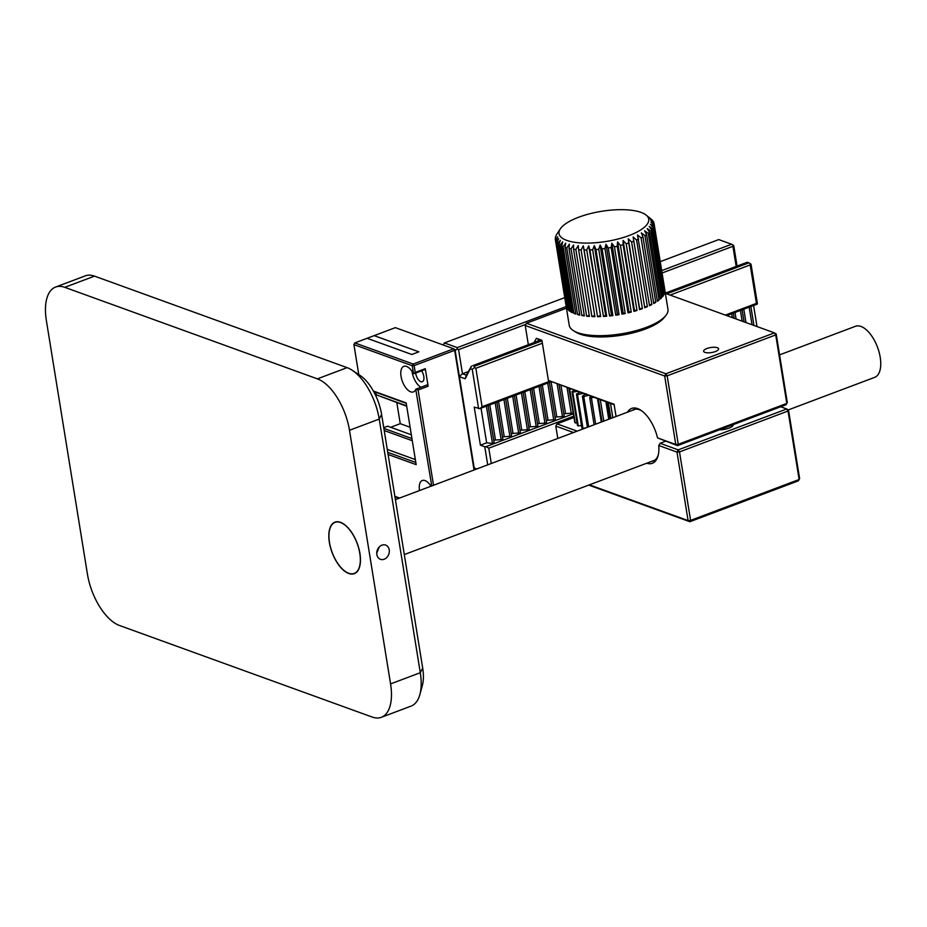 <?xml version="1.0" encoding="UTF-8"?>
<svg xmlns="http://www.w3.org/2000/svg" width="927" height="927" viewBox="0 0 927 927"><rect width="100%" height="100%" fill="white"/><g stroke="black" fill="none" stroke-linecap="round" stroke-linejoin="round"><path stroke-width="1.39" d="M317.382 378.853A45.458 22.109 69.4 0 1 349.491 430.279L390.568 683.917A45.458 22.109 69.4 0 1 381.333 717.313A45.458 22.109 69.4 0 1 372.156 717.034L119.537 625.505A45.458 22.109 69.4 0 1 87.428 574.08L46.35 320.452A45.458 22.109 69.4 0 1 55.585 287.057A45.458 22.109 69.4 0 1 64.763 287.324L317.382 378.853L347.115 367.648A45.458 22.109 69.4 0 1 352.167 370.244A45.458 22.109 69.4 0 1 379.224 419.074L420.302 672.712A45.458 22.109 69.4 0 1 419.873 694.566A45.458 22.109 69.4 0 1 411.078 706.107L381.333 717.313M340.499 522.33A27.509 13.372 -110.6 0 0 334.948 522.156A27.509 13.372 -110.6 0 0 332.121 552.619A27.509 13.372 -110.6 0 0 354.334 573.639A27.509 13.372 -110.6 0 0 358.819 548.32A27.509 13.372 -110.6 0 0 340.499 522.33M55.585 287.057L85.319 275.852A45.458 22.109 69.4 0 1 94.508 276.13L347.115 367.648M379.213 546.988L376.744 553.141M381.901 545.157A7.578 6.107 -70.1 0 1 385.62 545.076A7.578 6.107 -70.1 0 1 388.784 554.276A7.578 6.107 -70.1 0 1 380.464 559.317A7.578 6.107 -70.1 0 1 376.791 552.33A7.578 6.107 -70.1 0 1 381.901 545.157M419.873 694.566L422.341 685.563A36.373 17.683 -110.6 0 0 422.689 668.077L381.611 414.45A36.373 17.683 -110.6 0 0 359.966 375.377L352.167 370.244M779.584 354.879L855.459 326.292A27.277 13.268 69.4 0 1 877.487 347.15A27.277 13.268 69.4 0 1 874.694 377.347L788.251 409.919M348.749 573.268A27.277 13.268 69.4 0 1 330.58 547.486A27.277 13.268 69.4 0 1 335.018 522.376A27.277 13.268 69.4 0 1 357.057 543.222A27.277 13.268 69.4 0 1 354.253 573.431A27.277 13.268 69.4 0 1 348.749 573.268M556.27 425.169L557.011 423.848L556.27 425.169M557.799 438.448L555.794 426.096L573.512 432.515M588.738 485.088L689.85 521.716L798.402 480.823L799.132 479.502L690.592 520.395L689.85 521.716L688.089 520.592L690.592 520.395L679.503 451.912L677 452.109L678.216 449.862L679.503 451.912L788.043 411.02L786.756 408.958L788.518 410.093L788.043 411.02L799.132 479.502L799.619 478.575L788.518 410.093M577.15 431.148L557.011 423.848L573.604 417.602M780.696 406.768L786.756 408.958L678.216 449.862L660.105 443.291L658.784 445.505L677 452.109L688.089 520.592L589.398 484.833M646.745 463.222A29.328 14.264 -110.6 0 0 658.043 455.852A29.328 14.264 -110.6 0 0 658.784 445.505L660.105 443.291L665.482 441.264M616.061 416.49L614.08 404.242L548.402 380.441L614.161 404.763M528.344 344.717L525.238 325.493L526.443 323.245L525.238 325.493L664.682 376.014L665.887 373.766L667.173 375.829L664.682 376.014L675.771 444.497L657.544 437.892L677.533 445.632L675.771 444.497L678.263 444.3L677.533 445.632L786.073 404.728L787.29 402.48L776.2 333.998L775.725 334.925L774.439 332.874L776.2 333.998M658.274 454.914A27.509 13.372 69.4 0 1 653.211 461.032A27.509 13.372 69.4 0 1 651.53 461.426M632.295 410.371A27.509 13.372 69.4 0 1 633.825 409.56A27.509 13.372 69.4 0 1 641.658 410.812M657.544 437.892A29.328 14.264 -110.6 0 0 640.87 410.255A29.328 14.264 -110.6 0 0 627.509 412.179M548.402 380.441L541.901 340.29L536.432 338.309L541.982 340.812L474.578 366.211L472.909 365.609L540.325 340.209L472.909 365.609M786.814 403.407L678.263 444.3L667.173 375.829L775.725 334.925L786.814 403.407M665.377 293.361L774.439 332.874L665.887 373.766L526.443 323.245L566.455 308.17M536.432 338.309L534.056 342.573M537.718 341.194L538.61 339.583M733.315 424.612A10 3.36 170.8 0 1 719.526 429.804M706.895 348.517A7.578 2.538 170.8 0 1 714.427 347.254A7.578 2.538 170.8 0 1 718.587 348.83A7.578 2.538 170.8 0 1 711.519 352.55A7.578 2.538 170.8 0 1 703.628 351.252A7.578 2.538 170.8 0 1 706.895 348.517M443.21 344.983L444.415 342.944L564.752 297.613M660.244 261.634L718.749 239.583L731.635 244.253L661.693 270.603M662.087 273.001L732.921 246.315L733.025 245.006L731.635 244.253M733.025 245.006L733.778 245.771L737.058 266.084M566.2 306.582L457.301 347.613L457.196 348.923L458.575 349.676L525.841 324.334M468.402 371.542L462.48 373.766L458.575 349.676M732.921 246.315L736.177 266.42M455.18 350.638L457.196 348.923M459.352 376.42L462.48 373.766L466.374 375.18L465.18 378.784L471.623 366.095M457.301 347.613L444.415 342.944M665.343 293.106L747.255 262.248L665.343 293.106M747.255 262.248L748.912 262.851L666.687 293.836M670.128 295.076L750.198 264.913L750.302 263.604L748.912 262.851M750.302 263.604L751.055 264.369L757.417 303.674L756.432 303.372L725.354 315.087M470.707 368.853L472.249 369.409L474.473 367.521L475.864 368.274L542.376 343.21M474.578 366.211L474.473 367.521M573.002 413.905L486.026 446.663L488.796 448.17L573.384 416.293M491.287 463.5L488.796 448.17M486.026 446.663L484.775 446.768L487.706 464.844M549.688 381.275L482.086 406.733L479.862 408.622L550.928 381.854M726.768 315.597L757.185 304.137M488.1 405.516L494.137 442.805L492.469 443.43L486.64 442.828L480.406 445.18L474.242 407.138L479.862 408.622M472.249 369.409L478.622 408.726M482.086 406.733L475.864 368.274M750.198 264.913L756.432 303.372M572.874 413.141L563.79 413.766M559.097 384.809L564.207 416.408L555.03 417.069M549.41 382.422L555.458 419.699L546.27 420.36M540.661 385.725L546.698 423.002L537.509 423.662M531.901 389.016L537.938 426.304L528.749 426.965M523.141 392.318L529.178 429.607L519.989 430.267M514.381 395.62L520.418 432.897L511.229 433.558M505.621 398.923L511.658 436.2L502.469 436.86M496.86 402.225L502.897 439.502L493.709 440.163M484.775 446.768L480.406 445.18M753.593 305.493L757 326.559M476.826 468.946L474.184 467.996M474.195 468.042L476.258 469.166M459.398 376.686L465.18 378.784M471.38 366.177L466.374 375.18M753.929 325.447L750.87 306.524M752.04 324.751L749.19 307.15M745.968 322.55L743.802 309.189M744.057 321.866L742.11 309.815M742.168 321.182L740.43 310.452M736.096 318.981L735.041 312.48M734.184 318.285L733.35 313.117M732.295 317.602L731.67 313.755M492.469 443.43L486.42 406.153M486.64 442.828L481.032 408.181M495.4 439.525L489.792 404.879M501.217 440.14L495.18 402.851M504.161 436.223L498.552 401.588M509.977 436.837L503.94 399.549M512.921 432.932L507.312 398.286M518.738 433.535L512.701 396.258M521.681 429.63L516.072 394.983M527.498 430.232L521.461 392.955M530.441 426.327L524.833 391.681M536.258 426.93L530.221 389.653M539.201 423.025L533.581 388.378M545.018 423.639L538.981 386.35M547.961 419.722L542.341 385.087M553.778 420.337L547.741 383.048M556.71 416.432L551.125 381.924M562.538 417.034L557.208 384.126M565.47 413.129L560.997 385.505M571.299 413.732L567.081 387.706M585.841 427.88L582.979 428.425A60.464 20.301 170.8 0 1 581.878 427.961L576.409 394.137L579.711 392.283M581.484 425.481L578.239 425.922A60.464 20.301 170.8 0 1 577.475 425.342L572.005 391.53L574.462 390.383M577.069 422.816L575.192 422.932A60.464 20.301 170.8 0 1 574.786 422.272L569.317 388.517M574.346 419.572L568.865 388.355M570.789 389.05L569.711 389.108A60.464 20.301 170.8 0 1 569.352 388.529M569.711 389.108L575.192 422.932M577.359 391.426L572.77 392.098A60.464 20.301 170.8 0 1 572.005 391.53M572.77 392.098L578.239 425.922M582.909 393.442L577.498 394.612A60.464 20.301 170.8 0 1 576.409 394.137M577.498 394.612L582.979 428.425M586.061 393.697L582.376 396.211L587.405 427.289M588.205 395.354L583.778 396.571A60.464 20.301 170.8 0 1 582.376 396.211M583.778 396.571L588.668 426.814M590.847 396.316L589.746 397.695L594.126 424.751M593.442 397.254L591.403 397.915A60.464 20.301 170.8 0 1 589.746 397.695M591.403 397.915L595.655 424.184M598.355 399.039L602.04 421.773M600.325 399.746L603.79 421.113M608.367 402.666L610.916 418.425M610.511 403.442L612.828 417.706M414.45 373.511L425.064 369.514L425.284 368.679L415.25 372.457L414.45 373.511L413.129 373.152A13.638 6.628 69.4 0 0 403.801 366.374A13.638 6.628 69.4 0 0 402.411 381.472A13.638 6.628 69.4 0 0 413.419 391.901A13.638 6.628 69.4 0 0 415.76 389.352L431.739 485.933M420.985 387.243A13.638 6.628 69.4 0 1 412.075 371.426M358.772 374.589L353.917 344.601L412.272 365.736L413.546 373.639M388.089 454.473L416.165 464.636L406.165 402.921L373.396 391.043M399.618 498.042L394.867 496.316M419.525 490.534A13.638 6.628 69.4 0 1 422.295 480.51A13.638 6.628 69.4 0 1 430.985 486.223M416.061 389.12L418.1 390.012L428.135 386.235L427.104 384.937L415.945 389.143M425.284 368.679L428.135 386.235M433.523 485.261L418.1 390.012M415.25 372.457L414.137 365.597L454.659 350.325L474.045 470.001M430.673 486.339A13.638 6.628 69.4 0 1 430.557 485.563M383.755 427.66L387.637 426.188L411.321 434.775M411.936 438.564L383.871 428.401M384.218 430.545L412.283 440.707M373.651 391.507L406.223 403.315M415.817 462.492L387.741 452.33M353.917 344.601L354.821 342.909L353.917 344.601M387.277 449.41L415.342 459.583M406.64 405.841L376.246 394.832L406.698 406.235M390.673 427.289L400.244 423.685L396.849 402.654M414.137 365.597L412.272 365.736L413.175 364.056L414.137 365.597M394.937 496.71L399.108 498.228M413.175 364.056L354.821 342.909L395.342 327.648L453.697 348.784L455.018 349.63L454.659 350.325L453.697 348.784L413.175 364.056M474.485 469.827L455.018 349.63M376.246 394.832L375.841 392.306M400.244 423.685L410.105 427.254M415.667 373.048A7.277 3.534 -110.6 0 0 420.858 381.704A7.277 3.534 -110.6 0 0 422.33 381.739A7.277 3.534 -110.6 0 0 421.6 370.812M573.431 330.661L575.829 332.156A47.741 16.026 -9.2 0 0 621.496 335.215A47.741 16.026 -9.2 0 0 663.883 317.903L665.679 315.713A50.012 16.79 170.8 0 1 621.275 333.847A50.012 16.79 170.8 0 1 573.431 330.661A50.012 16.79 170.8 0 1 569.224 325.273L555.354 239.583A50.012 16.79 170.8 0 1 555.285 238.83L555.482 238.448M646.073 215.052A45.446 15.261 -9.2 0 0 580.731 216.478A45.446 15.261 -9.2 0 0 560.256 228.957A45.446 15.261 -9.2 0 0 606.316 241.449A45.446 15.261 -9.2 0 0 646.073 215.052L651.658 219.537A50.012 16.79 170.8 0 1 652.481 220.371L649.757 218.343L653.234 221.379A50.012 16.79 170.8 0 1 653.709 222.283L650.719 220.197L654.045 223.372A50.012 16.79 170.8 0 1 654.08 223.592L667.961 309.282A50.012 16.79 170.8 0 1 665.679 315.713M653.848 223.198L653.709 222.283M654.08 223.592A50.012 16.79 170.8 0 1 654.149 224.346L650.939 222.179L654.068 225.504L664.868 292.167A50.012 16.79 -9.2 0 0 664.949 291.008L654.149 224.346M654.068 225.504A50.012 16.79 170.8 0 1 653.825 226.524L650.43 224.264L653.326 227.729L664.126 294.392A50.012 16.79 -9.2 0 0 664.624 293.187L653.825 226.524M653.326 227.729A50.012 16.79 170.8 0 1 652.712 228.784L649.19 226.408L651.808 230.012L662.608 296.675A50.012 16.79 -9.2 0 0 663.512 295.446L652.712 228.784M651.808 230.012A50.012 16.79 170.8 0 1 650.858 231.09L647.243 228.598L649.549 232.329L660.348 298.992A50.012 16.79 -9.2 0 0 661.646 297.752L650.858 231.09M649.549 232.329A50.012 16.79 170.8 0 1 648.263 233.395L644.613 230.777L646.582 234.624L657.382 301.287A50.012 16.79 -9.2 0 0 659.062 300.058L648.263 233.395M646.582 234.624A50.012 16.79 170.8 0 1 644.983 235.678L641.345 232.92L642.956 236.883L653.755 303.535A50.012 16.79 -9.2 0 0 655.783 302.341L644.983 235.678M642.956 236.883A50.012 16.79 170.8 0 1 641.067 237.891L637.498 234.995L649.526 305.701A50.012 16.79 -9.2 0 0 651.866 304.554L641.067 237.891M638.726 239.05A50.012 16.79 170.8 0 1 636.582 240.012L633.118 236.964L644.763 307.752A50.012 16.79 -9.2 0 0 647.382 306.675L636.582 240.012M633.964 241.101A50.012 16.79 170.8 0 1 631.6 241.993L628.286 238.807L628.738 243.001L639.537 309.653A50.012 16.79 -9.2 0 0 642.399 308.656L631.6 241.993M628.738 243.001A50.012 16.79 170.8 0 1 626.188 243.813L623.083 240.475L623.129 244.716L633.929 311.379A50.012 16.79 -9.2 0 0 636.988 310.475L626.188 243.813M623.129 244.716A50.012 16.79 170.8 0 1 620.43 245.446L617.567 241.959L617.243 246.234L628.031 312.897A50.012 16.79 -9.2 0 0 631.229 312.109L620.43 245.446M617.243 246.234A50.012 16.79 170.8 0 1 614.439 246.849L611.855 243.233L611.148 247.509L621.947 314.172A50.012 16.79 -9.2 0 0 625.238 313.511L614.439 246.849M611.148 247.509A50.012 16.79 170.8 0 1 608.286 248.019L606.015 244.276L604.949 248.54L615.748 315.203A50.012 16.79 -9.2 0 0 619.085 314.682L608.286 248.019M604.949 248.54A50.012 16.79 170.8 0 1 602.075 248.934L600.14 245.064L598.749 249.305L609.549 315.968A50.012 16.79 -9.2 0 0 612.874 315.597L602.075 248.934M598.749 249.305A50.012 16.79 170.8 0 1 595.91 249.572L594.334 245.597L592.654 249.792L603.442 316.455A50.012 16.79 -9.2 0 0 606.71 316.234L595.91 249.572M592.654 249.792A50.012 16.79 170.8 0 1 589.885 249.919L588.691 245.864L586.733 249.989L597.533 316.652A50.012 16.79 -9.2 0 0 600.673 316.582L589.885 249.919M586.733 249.989A50.012 16.79 170.8 0 1 584.091 249.989L583.292 245.84L581.102 249.896L591.901 316.559A50.012 16.79 -9.2 0 0 594.879 316.652L584.091 249.989M581.102 249.896A50.012 16.79 170.8 0 1 578.622 249.757L578.216 245.562L575.852 249.514L586.64 316.177A50.012 16.79 -9.2 0 0 589.421 316.42L578.622 249.757M575.852 249.514A50.012 16.79 170.8 0 1 573.558 249.247L573.546 244.995L571.044 248.853L581.843 315.516A50.012 16.79 -9.2 0 0 584.358 315.91L573.558 249.247M571.044 248.853A50.012 16.79 170.8 0 1 568.993 248.448L569.375 244.183L566.768 247.915L577.567 314.577A50.012 16.79 -9.2 0 0 579.792 315.11L568.993 248.448M566.768 247.915A50.012 16.79 170.8 0 1 564.995 247.393L565.737 243.117L563.095 246.721L573.894 313.384A50.012 16.79 -9.2 0 0 575.794 314.056L564.995 247.393M563.095 246.721A50.012 16.79 170.8 0 1 561.623 246.084L562.712 241.82L560.082 245.296L570.881 311.959A50.012 16.79 -9.2 0 0 572.411 312.747L561.623 246.084M560.082 245.296A50.012 16.79 170.8 0 1 558.923 244.554L560.348 240.313L557.776 243.639L568.564 310.302A50.012 16.79 -9.2 0 0 569.723 311.217L558.923 244.554M557.776 243.639A50.012 16.79 170.8 0 1 556.953 242.816L558.668 238.621L556.2 241.808L567 308.471A50.012 16.79 -9.2 0 0 567.741 309.479L556.953 242.816M556.2 241.808A50.012 16.79 170.8 0 1 555.725 240.893L557.706 236.767L555.389 239.803L566.188 306.466A50.012 16.79 -9.2 0 0 566.524 307.555L555.725 240.893M555.366 237.671A50.012 16.79 170.8 0 1 555.609 236.652L556.154 235.748M556.107 235.446A50.012 16.79 170.8 0 1 556.71 234.415A50.012 16.79 170.8 0 1 556.721 234.404L560.256 228.957M628.286 238.807L639.595 308.564L642.399 308.656M639.537 309.653L639.595 308.564M623.083 240.475L634.381 310.244L636.988 310.475M633.929 311.379L634.381 310.244M617.567 241.959L628.865 311.727L631.229 312.109M628.031 312.897L628.865 311.727M611.855 243.233L623.153 313.002L625.238 313.511M621.947 314.172L623.153 313.002M606.015 244.276L617.312 314.044L619.085 314.682M615.748 315.203L617.312 314.044M600.14 245.064L611.438 314.832L612.874 315.597M609.549 315.968L611.438 314.832M594.334 245.597L605.644 315.365L606.71 316.234M603.442 316.455L605.644 315.365M588.691 245.864L600.673 316.582M597.533 316.652L599.989 315.62M583.292 245.84L594.879 316.652M591.901 316.559L594.589 315.609M586.64 316.177L589.248 315.4M581.843 315.516L584.195 314.925M577.567 314.577L579.642 314.16M573.894 313.384L575.632 313.106M570.881 311.959L572.26 311.796M568.564 310.302L569.56 310.232M567 308.471L567.579 308.448M663.952 293.384L664.624 293.187M662.446 295.701L663.512 295.446M660.198 298.03L661.646 297.752M657.231 300.336L659.062 300.058M653.605 302.584L655.783 302.341M649.363 304.716L651.866 304.554M644.601 306.733L647.382 306.675M64.763 287.324L94.508 276.13M349.491 430.279L379.224 419.074L381.611 414.45M390.568 683.917L420.302 672.712L422.689 668.077M584.277 393.94L584.392 394.624M590.244 396.096L590.36 396.837M597.533 398.737L601.31 422.052M605.922 401.773L608.749 419.247M609.618 418.923L606.895 402.133M367.092 338.285L411.808 354.485L418.865 351.831L374.149 335.632M354.253 573.431L355.864 572.816M404.311 554.566L654.74 460.221M335.018 522.376L336.628 521.774M395.4 499.63L635.505 409.166M610.858 418.448L608.297 402.642"/></g></svg>
